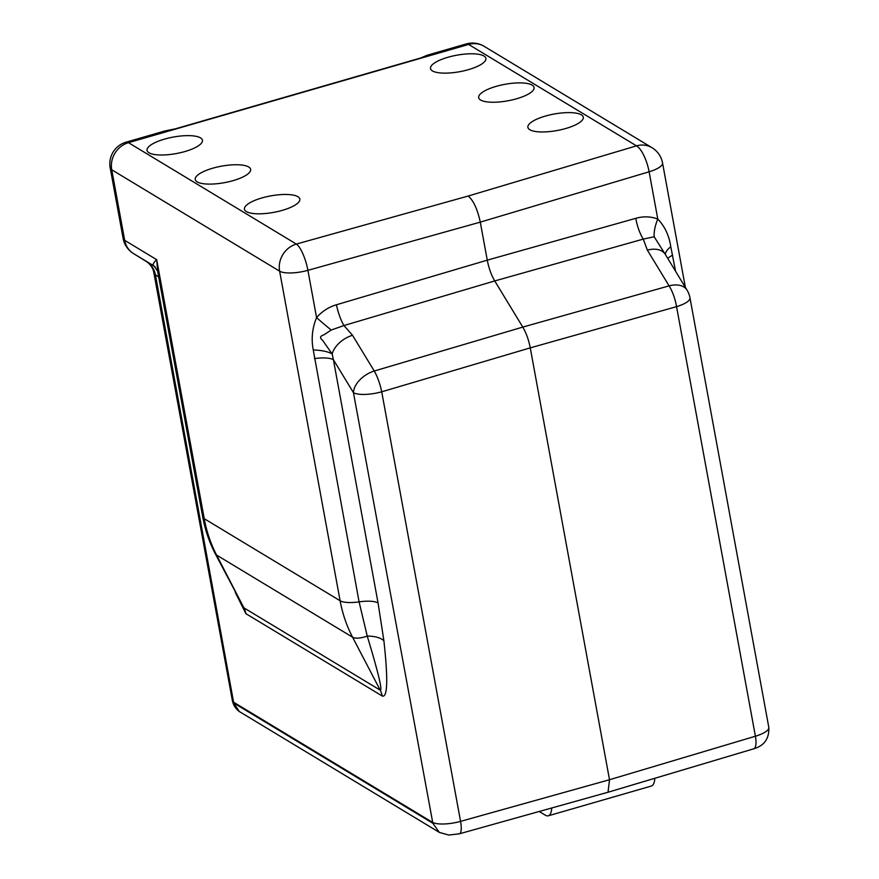 <?xml version="1.0" encoding="UTF-8"?>
<svg xmlns="http://www.w3.org/2000/svg" width="879" height="879" viewBox="0 0 879 879"><rect width="100%" height="100%" fill="white"/><g stroke="black" fill="none" stroke-linecap="round" stroke-linejoin="round"><path stroke-width="1.32" d="M447.949 57.267A28.15 8.372 -10.4 0 0 430.941 69.573A28.15 8.372 -10.4 0 0 468.452 69.65A28.15 8.372 -10.4 0 0 485.845 59.497A28.15 8.372 -10.4 0 0 447.949 57.267M164.494 139.124A28.15 8.372 -10.4 0 0 147.485 151.43A28.15 8.372 -10.4 0 0 184.997 151.518A28.15 8.372 -10.4 0 0 202.401 141.354A28.15 8.372 -10.4 0 0 164.494 139.124M212.674 168.23A28.15 8.372 -10.4 0 0 195.665 180.536A28.15 8.372 -10.4 0 0 233.188 180.613A28.15 8.372 -10.4 0 0 250.581 170.449A28.15 8.372 -10.4 0 0 212.674 168.23M261.887 197.951A28.15 8.372 -10.4 0 0 244.878 210.257A28.15 8.372 -10.4 0 0 282.39 210.334A28.15 8.372 -10.4 0 0 299.794 200.181A28.15 8.372 -10.4 0 0 261.887 197.951M545.343 116.094A28.15 8.372 -10.4 0 0 528.334 128.4A28.15 8.372 -10.4 0 0 565.845 128.477A28.15 8.372 -10.4 0 0 583.249 118.313A28.15 8.372 -10.4 0 0 545.343 116.094M496.13 86.373A28.15 8.372 -10.4 0 0 479.121 98.679A28.15 8.372 -10.4 0 0 516.632 98.756A28.15 8.372 -10.4 0 0 534.036 88.592A28.15 8.372 -10.4 0 0 496.13 86.373M164.9 130.971L175.998 128.938A5.626 1.714 -106.1 0 0 175.404 128.817L164.9 130.971L126.093 142.178A22.524 22.524 0 0 0 110.194 167.889A22.524 6.702 -10.4 0 0 111.732 169.768L279.621 271.182L340.107 600.753C342.502 613.685 346.645 625.826 352.567 637.198L380.233 690.18L243.901 607.839L215.212 553.638C209.268 542.112 205.093 529.828 202.697 516.797A22.524 6.702 -10.4 0 0 204.236 518.687L156.693 259.668C153.353 262.722 152.408 264.788 153.88 265.865A22.524 19.591 122.2 0 1 154.034 265.963L157.627 271.248L156.693 259.668L124.675 240.33L111.732 169.768A22.524 20.382 121.1 0 1 128.455 142.673A22.524 6.845 -106.1 0 0 126.093 142.178M235.275 592.402L245.889 613.663L382.211 696.003C387.584 697.97 388.144 679.566 383.903 640.813L378.058 602.961L333.405 359.72L332.163 353.973L322.538 340.217C319.517 337.866 319.989 336.064 323.955 334.822L331.207 330.032L343.92 325.549L494.723 280.95C491.328 275.127 488.834 268.205 487.263 260.162L480.286 222.134C477.429 209.07 473.396 200.368 468.199 196.028L296.355 244.076A22.524 6.307 74.4 0 1 307.903 270.336L480.286 222.134L649.12 171.79L657.789 219.047C664.821 226.397 669.15 235.627 670.776 246.735L675.577 271.27M331.207 330.032A22.524 1.187 40.4 0 1 316.572 317.594C312.221 328.23 311.122 339.03 313.265 349.985L359.082 601.862L367.246 636.088C378.289 672.578 382.618 690.608 380.233 690.18A22.524 20.382 121.1 0 1 382.211 696.003M654.174 236.759L643.263 239.099L494.723 280.95L522.796 327.087L374.256 371.015A22.524 6.208 73.5 0 1 381.717 391.803L530.257 347.864C528.675 339.832 526.191 332.899 522.796 327.087L669.095 285.873L647.351 250.13A22.524 14.306 -31.3 0 1 665.315 254.405L654.174 236.759A22.524 9.911 111.7 0 1 657.789 219.047C650.735 216.399 643.406 216.157 635.803 218.322L487.263 260.162L336.459 304.76C328.735 307.035 322.11 311.309 316.572 317.594L307.903 270.336A22.524 6.702 -10.4 0 1 279.621 271.182A22.524 20.382 121.1 0 1 296.355 244.076L128.455 142.673L421.063 58.168A5.626 1.714 -106.1 0 0 420.47 58.047L175.404 128.817M336.459 304.76A22.524 6.208 -106.5 0 0 343.92 325.549L352.512 335.273A22.524 14.306 148.7 0 0 332.163 353.973A22.524 7.021 0.4 0 0 313.265 349.985M352.512 335.273L374.256 371.015A22.524 14.306 148.7 0 0 353.446 392.649L333.405 359.72A22.524 6.702 -10.4 0 0 314.44 358.61M383.903 640.813A22.524 10.427 -6.5 0 0 367.246 636.088A22.524 8.23 152.4 0 1 352.567 637.198L216.586 555.067C210.74 543.738 206.62 531.608 204.236 518.687L340.107 600.753A22.524 6.702 -10.4 0 0 359.082 601.862A22.524 6.702 -10.4 0 1 378.058 602.961M608.037 792.243L609.51 779.728L755.402 736.228A16.888 5.538 73.4 0 1 753.666 748.82L608.059 792.232L459.365 833.808A16.888 4.736 74.4 0 0 460.563 821.371A22.524 6.702 169.6 0 1 432.281 822.217L233.902 702.398A22.524 6.702 169.6 0 1 232.364 700.508C233.276 705.068 235.583 708.727 239.275 711.496L233.726 702.991L155.451 274.94A22.524 6.702 169.6 0 1 153.913 273.05C153.177 268.392 150.748 264.612 146.628 261.7A22.524 9.581 121.8 0 1 146.584 261.678M459.365 833.808L448.708 835.05L439.357 832.402L239.275 711.496M439.357 832.402L432.853 823.26L233.726 702.991M689.971 297.794L768.806 727.362A22.524 6.702 -10.4 0 1 755.402 736.228L676.555 306.65A22.524 6.702 169.6 0 0 689.971 297.794A22.524 22.524 0 0 0 687.059 290.147L687.059 290.147A22.524 14.306 -31.3 0 0 669.095 285.873A22.524 7.482 74.3 0 1 676.555 306.65L530.257 347.864L609.51 779.728L460.563 821.371L381.717 391.803A22.524 6.702 -10.4 0 1 353.446 392.649L432.853 823.26M155.198 266.886L133.421 253.515A22.524 9.581 -58.2 0 0 133.454 253.537A22.524 20.382 -58.9 0 1 124.675 240.33A22.524 6.702 -10.4 0 1 123.137 238.44A22.524 22.524 0 0 0 133.421 253.515L154.122 266.029M665.348 254.47A22.524 9.24 161.4 0 1 670.776 246.735M635.803 218.322A22.524 7.482 -105.7 0 0 643.263 239.099L647.351 250.13M667.82 258.536A22.524 6.702 169.6 0 1 672.622 255.174M665.315 254.405L687.059 290.147M427.425 55.157L421.063 58.168L468.606 44.444A22.524 6.845 -106.1 0 0 466.233 43.95L427.425 55.157L420.47 58.047M654.833 778.289A28.15 8.559 73.9 0 1 651.383 786.035L548.309 815.8A28.15 8.559 73.9 0 1 545.343 815.185L539.212 811.482M551.759 807.977A28.15 8.559 73.9 0 1 548.309 815.8M245.889 613.663A22.524 20.382 121.1 0 0 243.901 607.839L216.586 555.067A22.524 8.537 152.6 0 1 215.212 553.638M133.421 253.515L146.628 261.7A22.524 9.581 121.8 0 0 146.672 261.733A22.524 20.382 -58.9 0 1 155.451 274.94L158.659 276.885M685.378 287.378L662.535 162.934A22.524 6.702 169.6 0 1 649.12 171.79A22.524 7.384 73.4 0 0 636.495 145.848L468.606 44.444A22.524 20.382 -58.9 0 1 484.131 46.312L652.02 147.716A22.524 20.382 -58.9 0 0 636.495 145.848L468.199 196.028M157.627 271.248L202.697 516.797M768.806 727.362C769.345 738.569 764.29 745.722 753.666 748.82M232.364 700.508L153.913 273.05M110.194 167.889L123.137 238.44M662.535 162.934A22.524 22.524 0 0 0 652.02 147.716M484.131 46.312A22.524 22.524 0 0 0 466.233 43.95"/></g></svg>
